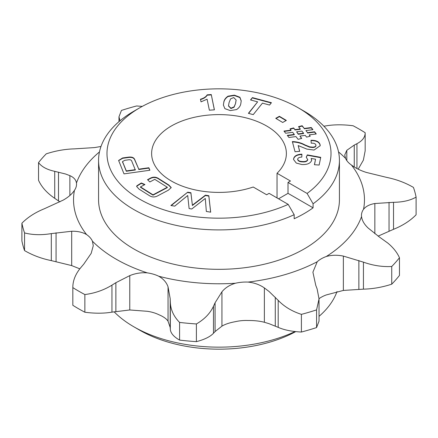 <?xml version="1.0" encoding="UTF-8"?>
<svg xmlns="http://www.w3.org/2000/svg" width="438" height="438" viewBox="0 0 438 438"><rect width="100%" height="100%" fill="white"/><g stroke="black" fill="none" stroke-linecap="round" stroke-linejoin="round"><path stroke-width="0.66" d="M295.732 331.615A112.013 64.671 180 0 1 139.793 330.23L133.842 326.792A120.434 69.532 0 0 0 295.048 331.544M319.028 316.351A120.434 69.532 0 0 0 336.997 291.538M139.793 199.235A112.013 64.671 0 0 0 288.188 204.365L294.177 214.702A120.434 69.532 180 0 1 133.842 209.55A120.434 69.532 180 0 1 98.566 160.385A120.434 69.532 180 0 1 133.836 111.214L139.793 107.775A112.013 64.671 0 0 0 139.793 199.235M304.158 111.214A120.434 69.532 180 0 1 304.164 111.214L298.207 107.775L304.158 111.214A120.434 69.532 180 0 1 339.434 160.385A120.434 69.532 180 0 1 313.088 203.785L307.093 193.448A112.013 64.671 0 0 0 298.207 107.775A112.013 64.671 0 0 0 139.793 107.775M307.093 193.448L288.007 182.427L290.46 181.009L277.04 173.262A67.375 38.9 0 0 0 286.375 153.508A67.375 38.9 0 0 0 266.643 126.002A67.375 38.9 0 0 0 193.218 117.57A67.375 38.9 0 0 0 151.625 153.508A67.375 38.9 0 0 0 171.357 181.009A67.375 38.9 0 0 0 253.219 187.015L266.643 194.762L269.096 193.344L288.188 204.365M339.434 160.385L339.434 199.794A120.434 69.532 180 0 1 265.089 264.032A120.434 69.532 180 0 1 133.842 248.959A120.434 69.532 180 0 1 98.566 199.794L98.566 160.385M313.088 203.785L313.088 207.826A120.434 69.532 180 0 1 294.177 218.743L294.177 214.702M24.561 232.917A198.392 114.542 180 0 1 21.9 223.216L21.9 240.895A198.392 114.542 0 0 0 24.561 250.596L24.561 232.917C32.615 235.003 41.528 235.233 51.306 233.607L71.69 231.248C76.754 231.122 81.167 231.937 84.928 233.684L86.62 234.598A28.465 16.436 180 0 1 92.418 241.168A145.465 83.981 180 0 0 147.332 272.874A28.465 16.436 180 0 1 158.715 276.219A145.465 83.981 180 0 0 235.425 283.238C229.698 284.952 225.203 287.81 221.935 291.807L215.074 302.784L213.476 306.266C210.152 313.389 204.464 319.286 196.394 323.956L196.394 341.64C204.42 339.587 210.114 336.795 213.476 333.269L215.074 331.561L221.935 326.151C225.181 324.186 229.682 322.691 235.425 321.662A28.465 16.436 180 0 1 248.039 320.506C254.221 320.441 259.663 321.032 264.371 322.275L269.063 323.677L278.185 327.35C284.191 330.006 291.927 331.566 301.404 332.037A198.392 114.542 0 0 0 316.565 327.575L319.028 321.185L319.028 298.946L316.565 309.896L316.565 327.575M316.565 309.896A198.392 114.542 180 0 1 301.404 314.358C291.982 311.319 284.246 306.649 278.185 300.348L269.063 291.489L264.371 287.93C259.685 284.667 254.243 282.718 248.039 282.083A28.465 16.436 180 0 0 235.425 283.238M147.332 272.874C141.31 272.387 135.452 273.301 129.768 275.622L115.878 282.702L111.947 285.149C103.85 290.126 94.822 293.263 84.862 294.555L84.862 312.234C94.756 313.542 103.784 313.515 111.947 312.146L129.768 309.967L147.332 311.298A28.465 16.436 180 0 1 158.715 314.648L160.56 315.47C164.272 317.243 166.769 319.165 168.05 321.229L170.19 327.46L170.322 329.321C170.634 333.159 173.727 336.751 179.591 340.102A198.392 114.542 0 0 0 196.394 341.64M196.394 323.956A198.392 114.542 180 0 1 179.591 322.423C173.749 316.521 170.656 309.819 170.322 302.319L170.19 298.678L168.05 286.879C166.779 283.107 164.283 279.926 160.56 277.353L158.715 276.219M84.862 294.555A198.392 114.542 180 0 1 72.828 287.607C72.796 280.605 75.539 273.843 81.052 267.311L83.746 264.152L91.192 253.35L93.267 245.702L92.418 241.168M99.453 151.942A145.465 83.981 180 0 0 76.464 183.024C75.977 179.804 73.781 177.341 69.872 175.638L65.574 174.006L54.723 171.335C46.997 169.676 41.599 166.758 38.533 162.586L38.533 180.27C41.561 186.999 46.954 193.016 54.723 198.332L59.907 201.874M120.012 120.778L118.972 116.826L121.436 110.431A198.392 114.542 180 0 1 136.596 105.969L142.273 106.39M323.901 126.226L326.053 125.859C334.15 124.496 343.178 124.463 353.137 125.772A198.392 114.542 180 0 1 359.286 129.172A198.392 114.542 180 0 1 365.172 132.719L365.172 150.765L363.376 160.133L358.191 169.172M326.272 256.509A145.465 83.981 180 0 0 361.536 216.558C362.023 220.473 364.219 224.294 368.128 228.023L379.5 237.106L387.838 243.095C393.231 247.574 397.107 252.452 399.467 257.741L399.467 275.42A198.392 114.542 0 0 1 391.742 284.174L391.742 266.49C382.341 266.988 372.908 265.543 363.441 262.148L343.359 256.088C337.276 254.85 331.582 254.987 326.272 256.509A28.465 16.436 180 0 0 317.243 261.727A145.465 83.981 180 0 1 248.039 282.083M174.729 206.145L170.88 205.504L187.705 192.189L190.902 192.725L192.381 205.165L205.438 195.162L208.833 195.731L210.683 212.178L206.336 211.45L205.296 198.452L191.756 209.003L189.112 208.559L187.716 195.501L174.729 206.145M211.264 94.559L214.417 109.839L209.369 110.19L207.097 99.196L201.026 101.857L200.473 99.207C203.796 98.282 206.024 96.825 207.163 94.843L211.264 94.559L214.346 109.845M282.702 122.47L275.743 118.337L279.384 116.294L286.342 120.423L282.702 122.47M283.966 131.071L290.996 130.163L289.989 128.865L293.624 127.923L294.955 129.643L300.271 128.953L298.502 126.664L302.149 125.722L304.257 128.438L311.287 127.535L312.94 129.67L305.91 130.579L307.542 132.687L314.555 131.761L316.274 133.968L309.233 134.871L310.252 136.185L306.605 137.127L305.253 135.386L299.931 136.07L301.727 138.386L298.097 139.328L295.968 136.579L288.943 137.488L287.295 135.364L294.303 134.433L292.666 132.314L285.636 133.229L283.966 131.071M297.67 158.999C297.895 160.582 299.472 161.425 302.384 161.534C305.231 161.786 307.005 161.146 307.706 159.607L306.244 157.226L307.323 154.893L320.736 157.335L319.143 165.049L314.413 164.721L315.552 159.218L311.166 158.452L311.604 160.505C310.383 163.429 307.131 164.776 301.853 164.54L296.269 163.051L293.553 159.465L293.635 158.693C294.32 155.901 297.074 154.39 301.892 154.165L301.815 157.105C299.57 157.132 298.19 157.762 297.67 158.999L297.654 159.432M297.67 159.35C297.895 160.932 299.472 161.775 302.384 161.885C305.231 162.137 307.005 161.496 307.706 159.958L307.728 159.454M311.653 159.969L311.604 160.505M122.607 157.965L128.378 157.154C131.86 156.727 133.979 157.543 134.734 159.607L138.769 169.167L148.849 167.749L149.905 170.234L124.009 173.881L118.61 160.467L122.607 157.965L122.607 158.315L128.378 157.505L128.378 157.154M298.185 145.569L299.707 151.324L295.042 151.74L292.354 141.578C297.112 141.759 301.251 142.843 304.766 144.83L309.693 146.85L312.918 147.179C315.125 146.949 316.11 146.188 315.886 144.912C315.278 143.565 313.734 143.002 311.248 143.21L310.98 140.28C316.148 140.204 319.176 141.649 320.069 144.617L320.216 145.69L314.046 150.059L306.934 149.123L298.185 145.569L299.619 151.334M315.935 145.531L315.886 144.912M253.23 114.63L248.401 113.332L257.626 101.851L250.525 99.946L252.403 97.608L271.429 102.706L269.551 105.043L262.461 103.144L253.23 114.63M228.023 96.179L234.368 95.15L239.893 97.247L241.223 100.844L240.818 103.625C240.473 105.881 239.071 107.863 236.613 109.566L230.273 110.59L224.886 108.657L223.385 105.038L223.823 102.092C224.168 99.848 225.565 97.877 228.023 96.179L228.023 96.524L234.368 95.5L234.368 95.15M147.518 179.695L149.851 178.458C152.939 176.667 155.89 176.728 158.709 178.644L168.844 185.022L171.214 187.584L168.411 190.163L158.014 195.666C154.91 197.445 151.942 197.374 149.106 195.463L138.977 189.079L136.645 186.451L136.88 185.767L141.321 182.974L144.945 184.546L140.467 186.911L153.01 194.822L167.311 187.256L154.767 179.345L149.84 181.956L147.518 179.695M86.62 234.598A145.465 83.981 180 0 1 74.465 190.306A28.465 16.436 180 0 0 76.535 184.163A28.465 16.436 180 0 0 76.464 183.024M361.536 216.558A28.465 16.436 180 0 1 361.465 215.419A28.465 16.436 180 0 1 363.535 209.276A145.465 83.981 180 0 0 351.38 164.984A28.465 16.436 180 0 1 345.582 158.414A145.465 83.981 180 0 0 338.547 151.942M319.028 298.689A28.465 16.436 180 0 1 326.272 294.938L343.359 290.432L363.441 289.151C372.842 288.916 382.275 287.257 391.742 284.174M317.243 261.727L312.907 272.162L315.771 285.368L317.117 288.899L319.028 298.946M399.467 257.741A198.392 114.542 180 0 1 391.742 266.49M351.38 164.984C355.41 168.055 360.386 170.53 366.31 172.419L386.694 177.401C396.472 179.388 405.385 182.723 413.439 187.409A198.392 114.542 180 0 1 416.1 197.111C410.307 200.456 402.785 202.192 393.527 202.312L374.846 203.522C369.694 204.393 365.922 206.309 363.535 209.276M378.093 236.131L393.527 229.315C402.73 225.592 410.253 220.752 416.1 214.795L416.1 197.111M365.172 132.719C365.204 137.143 362.461 140.801 356.948 143.697L354.254 145.082L346.808 150.316L344.733 154.981L345.582 158.414M38.533 162.586A198.392 114.542 180 0 1 46.258 153.837C55.659 150.765 65.092 149.106 74.559 148.86L94.641 147.573L101.003 146.467M21.9 223.216C27.693 217.292 35.215 212.452 44.473 208.696L63.154 200.139C68.306 197.253 72.078 193.974 74.465 190.306M24.561 250.596C32.549 255.261 41.462 258.595 51.306 260.61L71.69 265.592L79.809 268.833M72.828 305.291L72.828 287.246L72.828 305.291A198.392 114.542 0 0 0 84.862 312.234M179.591 322.423L179.591 340.102M301.404 314.358L301.404 332.037M139.793 330.23L133.836 326.792A120.434 69.532 0 0 0 133.842 326.792A120.434 69.532 0 0 1 114.099 311.785M277.04 197.932L277.04 173.262M288.007 182.427L288.007 193.344L278.552 198.803M313.088 207.826L288.007 193.344M293.559 159.64L293.635 158.693M293.635 159.038C294.32 156.251 297.074 154.74 301.892 154.515M302.384 161.885L302.384 161.534M307.706 159.958L307.739 159.624M306.365 157.308L307.323 154.893M307.323 155.244L320.665 157.675M314.484 164.726L315.552 159.218M311.648 160.144L311.166 158.452M128.378 157.505C131.86 157.078 133.979 157.894 134.734 159.952L134.734 159.607M134.734 159.952L138.769 169.167M138.769 169.517L148.849 168.099L148.849 167.749M148.849 168.099L149.763 170.256M118.621 160.658L122.607 158.315M122.525 161.781L126.314 171.269L135.347 169.999L131.728 161.069C131.345 159.963 130.212 159.547 128.329 159.826L124.721 160.335L122.514 161.6L126.314 170.919L135.347 169.648M126.314 171.269L126.314 170.919M122.689 162.69L122.689 162.339M284.213 131.389L290.996 130.508L290.996 130.163M290.213 129.155L293.624 128.274L293.624 127.923M293.624 128.274L294.955 129.643M294.955 129.993L300.271 129.303L300.271 128.953M298.727 126.96L302.149 126.073L302.149 125.722M302.149 126.073L304.257 128.438M304.257 128.788L311.287 127.885L311.287 127.535M311.287 127.885L312.694 129.703M307.542 132.687L305.91 130.579M307.542 133.037L314.555 132.106L314.555 131.761M314.555 132.106L316.028 134.001M310.027 136.245L309.233 134.871M301.503 138.446L299.931 136.07M287.542 135.681L294.303 134.784L294.303 134.433M296.625 131.794L298.262 134.263L303.567 133.557L303.567 133.207L301.935 131.099L296.625 131.794L298.262 133.913L303.567 133.207M298.262 134.263L298.262 133.913M292.354 141.928C297.112 142.104 301.251 143.188 304.766 145.181L309.693 147.201L309.693 146.85M309.693 147.201L312.918 147.529L312.918 147.179M312.918 147.529C315.125 147.294 316.11 146.538 315.886 145.257M310.98 140.625C316.148 140.554 319.176 142 320.069 144.962L320.069 144.617M320.069 144.962L320.211 145.859M276.044 118.517L279.384 116.639L279.384 116.294M279.384 116.639L286.036 120.592M248.631 113.393L257.626 101.851M250.755 100.006L252.403 97.608M252.403 97.959L271.199 102.99M200.473 99.557C203.796 98.632 206.024 97.176 207.163 95.194L207.163 94.843M207.163 95.194L211.264 94.909M234.368 95.5L239.893 97.592L239.893 97.247M239.893 97.592L241.218 101.019M223.385 105.213L223.823 102.092M223.823 102.443C224.168 100.198 225.565 98.222 228.023 96.524M228.521 105.963L230.914 108.536L234.051 107.244L235.567 103.516L236.115 100.171M235.567 103.165L236.12 99.99L233.728 97.554L230.585 98.851L229.069 102.591L228.516 105.81L230.914 108.186L234.051 106.894L235.567 103.516M234.051 107.244L234.051 106.894M230.914 108.536L230.914 108.186M171.247 205.564L187.705 192.189M187.705 192.539L190.902 193.076L190.902 192.725M190.902 193.076L192.381 205.165M192.381 205.515L205.438 195.512L205.438 195.162M205.438 195.512L208.833 196.082L208.833 195.731M208.833 196.082L210.645 212.173M147.748 179.919L149.851 178.808L149.851 178.458M149.851 178.808C152.939 177.018 155.89 177.078 158.709 178.994L168.844 185.373L168.844 185.022M168.844 185.373L171.198 187.754M136.656 186.632L136.88 185.767M136.88 186.117L141.321 183.325L141.321 182.974M141.321 183.325L144.584 184.737M153.01 194.822L153.01 195.167L140.467 187.261L140.467 186.911M153.01 195.167L167.311 187.606L167.311 187.256M275.278 297.276L275.278 326.058M168.05 286.879L168.05 321.229M69.872 175.638L69.872 195.49M343.359 256.088L343.359 290.432M358.87 260.484L358.87 289.261M363.441 262.148L363.441 289.151M374.846 203.522L374.846 233.744M389.037 202.351L389.037 231.127M393.527 202.312L393.527 229.315M346.808 150.316L346.808 160.587M354.254 145.082L354.254 166.977M356.948 143.697L356.948 168.531M54.723 171.335L54.723 198.332M58.5 172.123L58.5 200.9M51.306 233.607L51.306 260.61M56.075 232.797L56.075 261.574M71.69 231.248L71.69 265.592M111.947 285.149L111.947 312.146M115.878 282.702L115.878 311.478M129.768 275.622L129.768 309.967M170.19 298.678L170.19 327.46M170.322 302.319L170.322 329.321M213.476 306.266L213.476 333.269M215.074 302.784L215.074 331.561M221.935 291.807L221.935 326.151M264.371 287.93L264.371 322.275M278.185 300.348L278.185 327.35M304.766 145.181L304.766 144.83M158.709 178.994L158.709 178.644M118.972 116.826L118.972 121.66M122.514 161.6L122.514 161.951M236.12 99.99L236.12 100.34M228.516 105.81L228.516 106.16"/></g></svg>
